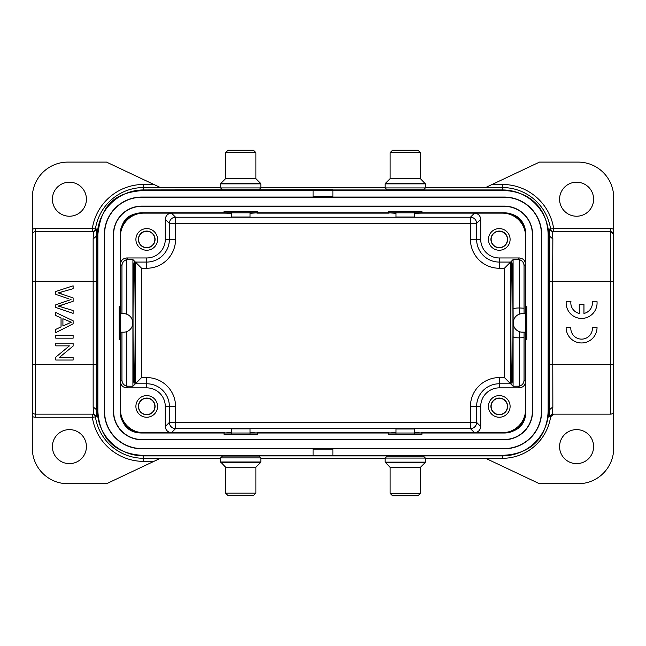 <?xml version="1.0" encoding="UTF-8"?>
<svg xmlns="http://www.w3.org/2000/svg" width="646" height="646" viewBox="0 0 646 646"><rect width="100%" height="100%" fill="white"/><g stroke="black" fill="none" stroke-linecap="round" stroke-linejoin="round"><path stroke-width="0.97" d="M250.018 434.249L250.018 428.839L231.462 428.839L231.462 434.249M231.462 456.052L240.74 456.052L222.49 456.052L220.633 457.909L260.839 457.909L258.981 456.052L240.74 456.052M228.062 495.635L240.74 495.635L228.062 495.635L225.583 493.164L255.889 493.164L255.889 467.179L225.583 467.179L220.633 461.979L260.839 461.979L260.839 457.909M240.74 495.635L253.418 495.635L240.74 495.635M231.462 211.589L231.462 216.999L250.018 216.999L250.018 211.589M253.418 150.203L240.74 150.203L253.418 150.203L255.889 152.674L225.583 152.674L225.583 178.651L220.819 183.424L260.661 183.424L260.839 183.86L220.633 183.86L220.633 187.929L260.839 187.929L258.981 189.787L231.462 189.787M220.633 187.929L222.49 189.787L240.74 189.787M225.583 178.651L255.889 178.651L260.661 183.424M240.74 150.203L228.062 150.203L240.74 150.203M395.982 211.589L395.982 216.999L414.538 216.999L414.538 211.589M405.381 189.787L387.019 189.787L385.161 187.929L425.367 187.929L423.51 189.787L405.381 189.787M417.938 150.203L405.26 150.203L417.938 150.203L420.417 152.674L390.111 152.674L390.111 178.651L420.417 178.651L425.367 183.86L385.161 183.86L385.161 187.929M405.26 150.203L392.582 150.203L405.26 150.203M593.601 199.218A17.006 17.006 0 0 0 576.587 182.204A17.006 17.006 0 0 0 559.581 199.218A17.006 17.006 0 0 0 576.587 216.224A17.006 17.006 0 0 0 593.601 199.218M593.601 446.62A17.006 17.006 0 0 0 576.587 429.614A17.006 17.006 0 0 0 559.581 446.62A17.006 17.006 0 0 0 576.587 463.634A17.006 17.006 0 0 0 593.601 446.62M32.3 411.058L32.3 416.412A6.185 6.185 0 0 0 35.393 417.243L35.393 414.151A3.093 3.093 0 0 1 32.3 411.058L32.3 234.781A3.093 3.093 0 0 1 35.393 231.688A3.093 3.093 0 0 0 32.3 234.781A3.093 3.093 0 0 1 35.393 231.688L93.508 231.688L96.561 229.064L96.464 281.171L32.3 281.171L32.3 250.866M154.862 406.415A8.14 8.14 0 0 1 146.723 414.562A8.14 8.14 0 0 1 138.583 406.415A8.14 8.14 0 0 1 146.723 398.275A8.14 8.14 0 0 1 154.862 406.415M138.373 406.415A8.35 8.35 0 0 0 146.723 414.764A8.35 8.35 0 0 0 155.072 406.415A8.35 8.35 0 0 0 146.723 398.065A8.35 8.35 0 0 0 138.373 406.415M135.902 406.415A10.821 10.821 0 0 0 146.723 417.243A10.821 10.821 0 0 0 157.551 406.415A10.821 10.821 0 0 0 146.723 395.594A10.821 10.821 0 0 0 135.902 406.415M96.561 416.775L93.508 414.151L93.153 406.875L96.246 409.507L96.561 416.775L92.346 417.243L92.346 414.151A3.093 3.093 -90 0 1 95.406 416.783A48.773 48.773 0 0 0 143.63 458.289L143.63 461.381A51.866 51.866 0 0 1 92.346 417.243L35.393 417.243M332.9 189.94L502.37 189.94A46.391 46.391 0 0 1 548.753 236.331L548.753 409.507A46.391 46.391 0 0 1 502.37 455.898L143.63 455.898A46.391 46.391 0 0 1 97.247 409.507L97.247 236.331A46.391 46.391 0 0 1 143.63 189.94L332.9 189.698L332.9 197.054L504.227 197.054A37.42 37.42 0 0 1 541.647 234.474L541.429 411.365A37.202 37.202 0 0 1 504.227 448.566L141.773 448.566A37.202 37.202 0 0 1 104.571 411.365L104.571 234.474A37.202 37.202 0 0 1 141.773 197.264L504.227 197.264A37.202 37.202 0 0 1 541.429 234.474M73.119 343.147L55.806 343.147L55.806 345.86L69.413 345.86L55.806 357.117L55.806 360.032L73.119 360.032L73.119 357.311L59.529 357.311L73.119 346.054L73.119 343.147M73.119 335.339L55.806 335.339L55.806 338.181L73.119 338.181L73.119 335.339M71.302 322.233L62.912 318.72L62.912 325.988L71.302 322.233M55.806 312.535L73.119 320.771L73.119 323.824L55.806 332.593L55.806 329.363L61.047 326.86L61.047 317.905L55.806 315.547L55.806 312.535M69.001 298.928L55.806 294.382L55.806 291.491L73.119 285.807L73.119 288.714L58.229 292.88L73.119 297.927L73.119 301.343L58.229 306.083L73.119 310.508L73.119 313.358L55.806 307.488L55.806 304.75L71.028 299.558L55.806 304.75M61.992 307.149L58.229 306.083L64.35 304.411M61.427 293.841L58.229 292.88L61.774 291.976M32.3 364.667L35.393 364.667L35.393 228.595A6.185 6.185 0 0 0 32.3 229.427L32.3 234.781M96.197 236.323L93.153 238.963L93.153 406.875M93.153 238.963L93.508 231.688M96.561 416.638L96.561 416.638C97.506 416.702 96.488 415.871 93.525 414.151L35.36 414.151M97.247 409.507L96.246 409.507L96.464 281.171M154.862 239.424A8.14 8.14 0 0 1 146.723 247.563A8.14 8.14 0 0 1 138.583 239.424A8.14 8.14 0 0 1 146.723 231.276A8.14 8.14 0 0 1 154.862 239.424M138.373 239.424A8.35 8.35 0 0 0 146.723 247.773A8.35 8.35 0 0 0 155.072 239.424A8.35 8.35 0 0 0 146.723 231.074A8.35 8.35 0 0 0 138.373 239.424M135.902 239.424A10.821 10.821 0 0 0 146.723 250.244A10.821 10.821 0 0 0 157.551 239.424A10.821 10.821 0 0 0 146.723 228.595A10.821 10.821 0 0 0 135.902 239.424M250.018 213.293L257.439 212.817L388.561 212.817L388.561 211.589L421.959 211.589L421.959 213.099L414.538 213.293M257.439 212.817L257.439 211.589L224.041 211.589L224.041 213.099L231.462 213.293M507.417 239.424A8.14 8.14 0 0 1 499.277 247.563A8.14 8.14 0 0 1 491.138 239.424A8.14 8.14 0 0 1 499.277 231.276A8.14 8.14 0 0 1 507.417 239.424M490.928 239.424A8.35 8.35 0 0 0 499.277 247.773A8.35 8.35 0 0 0 507.627 239.424A8.35 8.35 0 0 0 499.277 231.074A8.35 8.35 0 0 0 490.928 239.424M488.449 239.424A10.821 10.821 0 0 0 499.277 250.244A10.821 10.821 0 0 0 510.098 239.424A10.821 10.821 0 0 0 499.277 228.595A10.821 10.821 0 0 0 488.449 239.424M549.803 409.507L552.847 406.875L552.492 414.151L549.439 416.775L549.536 364.667L613.7 364.667L613.7 411.058A3.093 3.093 0 0 1 610.607 414.151L552.492 414.151M579.252 313.447A10.804 10.804 0 0 1 570.959 301.27L566.235 301.27A15.464 15.464 0 0 0 581.602 318.43A15.464 15.464 0 0 0 596.977 301.27L592.309 301.27A10.804 10.804 0 0 1 583.952 313.455L583.952 304.46L579.252 304.46L579.252 313.447M597.041 327.506L592.374 327.506A10.804 10.804 0 0 1 581.602 339.134A10.804 10.804 0 0 1 570.838 327.506L566.114 327.506A15.464 15.464 0 0 0 581.578 342.961A15.464 15.464 0 0 0 597.041 327.506M549.439 229.201L549.439 229.201C548.494 229.136 549.512 229.968 552.475 231.688L552.847 238.963L549.754 236.331L549.439 229.064L552.492 231.688L610.607 231.688A3.093 3.093 0 0 1 613.7 234.781L613.7 394.972M613.7 281.171L552.629 281.171L552.847 238.963M548.753 236.331L549.754 236.331L549.536 364.667M552.847 406.875L552.629 281.171L549.536 281.171M414.538 432.537L421.959 433.014L502.37 433.014A23.506 23.506 0 0 0 525.876 409.507L525.876 236.331A23.506 23.506 0 0 0 502.37 212.817L421.959 212.817M525.876 339.618L526.797 339.618L526.797 306.22L525.876 306.22M507.417 406.415A8.14 8.14 0 0 1 499.277 414.562A8.14 8.14 0 0 1 491.138 406.415A8.14 8.14 0 0 1 499.277 398.275A8.14 8.14 0 0 1 507.417 406.415M490.928 406.415A8.35 8.35 0 0 0 499.277 414.764A8.35 8.35 0 0 0 507.627 406.415A8.35 8.35 0 0 0 499.277 398.065A8.35 8.35 0 0 0 490.928 406.415M488.449 406.415A10.821 10.821 0 0 0 499.277 417.243A10.821 10.821 0 0 0 510.098 406.415A10.821 10.821 0 0 0 499.277 395.594A10.821 10.821 0 0 0 488.449 406.415M521.459 313.698L525.505 313.641L525.505 332.197L521.459 332.141M524.076 313.641A43.298 0.759 -90 0 0 524.051 308.199L519.376 307.972A43.298 0.759 90 0 1 519.408 314.158M513.982 319.172L513.19 322.903A9.278 9.278 0 0 1 522.469 313.641M126.729 314.214L126.729 259.652L128.134 259.49L126.624 257.972C122.918 258.4 120.859 260.459 120.439 264.157L120.439 236.331A23.191 23.191 0 0 1 143.63 213.132L171.465 213.132C167.758 213.551 165.699 215.619 165.279 219.317L169.373 223.411A6.185 6.185 135 0 1 175.559 217.226L470.441 217.226A6.185 6.185 -135 0 1 476.627 223.411L480.721 219.317C480.301 215.611 478.234 213.551 474.535 213.132L502.37 213.132A23.191 23.191 0 0 1 525.561 236.331L525.561 264.157C525.141 260.451 523.082 258.392 519.376 257.972L499.277 257.972L499.277 262.066L510.606 262.066L513.086 259.595L519.271 259.652L519.376 307.972M519.271 307.972C515.678 308.005 513.618 308.392 513.086 309.119A37.113 0.646 90 0 1 513.134 322.903A37.113 0.646 90 0 1 513.086 336.719C513.618 337.446 515.678 337.834 519.271 337.866L519.271 386.187L513.086 386.243L513.086 336.719M525.561 409.507L525.561 381.681C525.141 385.379 523.082 387.439 519.376 387.866L499.277 387.866A18.556 18.556 0 0 0 480.721 406.415L480.721 426.522C480.301 430.22 478.242 432.287 474.535 432.707L502.37 432.707A23.191 23.191 0 0 0 525.561 409.507L525.876 409.507M513.086 386.243L510.606 383.772L499.277 383.772L499.277 377.587L504.429 377.587L510.606 383.772L510.606 262.066L504.429 268.251L499.277 268.251L499.277 262.066A22.65 22.65 0 0 1 476.627 239.424L480.721 239.424A18.556 18.556 0 0 0 499.277 257.972M519.271 386.187C522.259 385.299 523.849 383.296 524.051 380.171L524.051 337.64L519.271 337.866M524.051 337.64A43.298 0.759 -90 0 0 524.076 332.197M520.41 331.963L517.785 330.93M522.469 332.197A9.278 9.278 0 0 1 513.19 322.919M513.966 326.626L513.675 325.867M513.295 324.284L513.134 322.903M512.956 322.919C512.972 355.155 512.472 383.902 511.907 383.223C510.558 386.138 510.558 259.7 511.907 262.615C512.472 261.937 512.972 290.684 512.956 322.919M519.271 259.652C522.267 260.556 523.866 262.559 524.051 265.668L524.051 308.199M120.124 339.618L120.495 322.919L120.495 332.197L123.531 332.197A9.278 9.278 0 0 0 132.81 322.919A9.278 9.278 0 0 0 123.531 313.641L120.495 313.641L120.495 322.919L120.317 306.22L119.203 306.22L119.203 339.618L120.124 339.618L120.124 409.507A23.506 23.506 0 0 0 143.63 433.014L224.041 433.014L231.462 432.537M165.279 219.317L165.279 239.424A18.556 18.556 0 0 1 146.723 257.972L126.624 257.972M224.606 213.132L171.465 213.132L175.559 217.226L175.559 239.424A28.836 28.836 0 0 1 146.723 268.251L146.723 262.066L135.394 262.066L132.915 259.595L132.915 386.243L135.394 383.772L135.394 262.066L141.571 268.251L141.571 377.587L146.723 377.587L146.723 383.772L135.394 383.772L141.571 377.587M133.044 322.919C133.028 355.155 133.528 383.902 134.093 383.223C135.442 386.138 135.442 259.7 134.093 262.615C133.528 261.937 133.028 290.684 133.044 322.919M128.134 259.49L132.915 259.595M126.729 259.652C123.766 260.564 122.175 262.575 121.949 265.668L121.949 313.641M132.01 326.69L132.81 322.919M132.002 319.14L132.81 322.871M132.915 386.243L126.729 386.187L126.729 331.697M121.949 332.197L121.949 380.171C122.167 383.264 123.766 385.266 126.729 386.187M143.63 432.707L171.465 432.707C167.766 432.287 165.699 430.228 165.279 426.522L165.279 406.415A18.556 18.556 0 0 0 146.723 387.866L126.624 387.866C122.918 387.447 120.859 385.387 120.439 381.681L120.439 409.507A23.191 23.191 0 0 0 143.63 432.707L143.63 433.014M250.018 432.537L257.439 433.014L388.561 433.014L395.982 432.537M421.959 433.014L421.959 434.249L388.561 434.249L388.561 433.014M480.721 219.317L480.721 239.424M388.561 212.817L395.982 213.293M224.041 212.817L143.63 212.817A23.506 23.506 0 0 0 120.124 236.331L120.124 306.22M224.041 433.014L224.041 434.249L257.439 434.249L257.439 433.014M113.631 234.474A28.141 28.141 0 0 1 141.773 206.332L504.227 206.332A28.141 28.141 0 0 1 532.369 234.474L532.369 411.365A28.141 28.141 0 0 1 504.227 439.506L141.773 439.506A28.141 28.141 0 0 1 113.631 411.365L113.421 234.474A28.359 28.359 0 0 1 141.773 206.114L504.227 206.114A28.359 28.359 0 0 1 532.579 234.474L532.579 411.365A28.359 28.359 0 0 1 504.227 439.724L141.773 439.724A28.359 28.359 0 0 1 113.421 411.365L113.421 234.474M313.1 189.94L313.1 197.054L141.773 197.054A37.42 37.42 0 0 0 104.353 234.474L104.353 411.365A37.42 37.42 0 0 0 141.773 448.784L313.1 448.784L313.1 455.898M313.1 449.107L332.9 449.107M332.9 455.898L332.9 448.784L504.227 448.784A37.42 37.42 0 0 0 541.647 411.365L541.647 234.474M313.1 196.57L332.9 196.57M86.419 199.218A17.006 17.006 0 0 0 69.413 182.204A17.006 17.006 0 0 0 52.399 199.218A17.006 17.006 0 0 0 69.413 216.224A17.006 17.006 0 0 0 86.419 199.218M86.419 446.62A17.006 17.006 0 0 0 69.413 429.614A17.006 17.006 0 0 0 52.399 446.62A17.006 17.006 0 0 0 69.413 463.634A17.006 17.006 0 0 0 86.419 446.62M143.63 455.898L143.63 458.289L160.41 458.289L106.517 483.733L67.862 483.733A35.562 35.562 0 0 1 32.3 448.171L32.3 416.412M502.37 189.94L502.37 187.55L485.59 187.55L539.483 162.106L578.138 162.106A35.562 35.562 0 0 1 613.7 197.668L613.7 229.427A6.185 6.185 0 0 0 610.607 228.595L610.607 231.688L613.7 234.781A3.093 3.093 0 0 0 610.607 231.688L610.607 414.151A3.093 3.093 0 0 0 613.7 411.058L613.7 448.171A35.562 35.562 0 0 1 578.138 483.733L539.483 483.733L485.647 458.313L502.37 458.313A48.797 48.797 0 0 0 550.626 416.783L553.687 414.151L608.379 414.151M485.994 458.482L425.367 458.474M385.161 458.474L260.839 458.474M220.633 458.474L160.41 458.289M485.59 187.55L425.367 187.364M385.161 187.364L260.839 187.364M220.633 187.364L160.014 187.364M32.3 229.427L32.3 197.668A35.562 35.562 0 0 1 67.862 162.106L106.517 162.106L160.41 187.55L143.63 187.55A48.773 48.773 0 0 0 95.406 229.055A3.093 3.093 -90 0 1 92.346 231.688L92.346 228.595L96.561 229.064M395.982 456.213L414.538 456.213M613.7 234.781A3.093 3.093 0 0 0 610.64 231.688A3.093 3.093 0 0 1 613.7 234.781L613.7 229.427M610.607 228.595L553.654 228.595A51.866 51.866 0 0 0 502.37 184.457L502.37 187.55A48.773 48.773 0 0 1 550.594 229.055A3.093 3.093 90 0 0 553.654 231.688L553.654 228.595L549.439 229.064M414.538 434.249L414.538 429.001L395.982 429.001L395.982 434.249M405.147 456.213L423.51 456.213L425.367 458.071L385.161 458.071L387.019 456.213L405.147 456.213M392.582 495.797L405.26 495.797L392.582 495.797L390.111 493.326L420.417 493.326L420.417 467.349L390.111 467.349L385.161 462.14L425.367 462.14L425.367 458.071M405.26 495.797L417.938 495.797L405.26 495.797M142.378 190.554C119.276 192.419 101.398 200.849 97.861 234.474L97.861 411.365C99.759 441.186 118.04 453.734 141.579 455.285L504.227 455.277M141.773 433.014L141.668 433.014A21.649 21.649 0 0 1 120.132 411.365L120.132 234.474A21.649 21.649 0 0 1 141.757 212.825L504.243 212.825A21.649 21.649 0 0 1 525.868 234.474L525.868 411.365A21.649 21.649 0 0 1 504.243 433.014L141.773 433.014M141.773 190.554L504.227 190.554C530.067 191.531 547.388 208.521 548.139 234.474L548.139 411.365C546.976 436.575 532.28 453.807 503.484 455.285M141.757 212.825C129.676 214.141 122.142 217.557 120.132 234.474L120.132 234.506M504.243 212.825C517.874 213.753 525.077 220.972 525.868 234.474M525.868 411.365C525.594 424.414 518.391 431.633 504.243 433.014M141.668 433.014C128.942 432.86 121.755 425.649 120.132 411.365M255.889 467.179L260.661 462.415L220.819 462.415M390.111 178.651L385.339 183.424L425.181 183.424M35.393 414.151L35.393 364.667L96.464 364.667M143.63 189.94L143.63 184.457A51.866 51.866 0 0 0 92.346 228.595L35.393 228.595M97.247 236.331L96.246 236.331M548.753 409.507L549.754 409.507M421.394 432.707L474.535 432.707L470.441 428.613L470.441 422.427L476.627 422.427A6.185 6.185 -45 0 1 470.441 428.613L175.559 428.613A6.185 6.185 45 0 1 169.373 422.427L165.279 426.522M146.723 377.587A28.836 28.836 0 0 1 175.559 406.415L175.559 428.613L171.465 432.707L224.606 432.707M175.559 406.415L169.373 406.415L169.373 422.427L470.441 422.427L470.441 406.415L476.627 406.415L476.627 422.427L480.721 426.522M480.721 406.415L476.627 406.415A22.65 22.65 0 0 1 499.277 383.772L499.277 387.866M504.429 377.587L504.429 268.251M499.277 377.587A28.836 28.836 0 0 0 470.441 406.415M517.866 386.348L519.376 387.866M525.561 332.601L525.561 381.681L524.051 380.171M519.408 331.681A43.298 0.759 90 0 1 519.376 337.858M513.086 309.119L513.086 259.595M519.376 257.972L517.866 259.49M524.051 265.668L525.561 264.157L525.561 313.237M470.441 239.424L470.441 223.411L476.627 223.411L476.627 239.424L470.441 239.424A28.836 28.836 0 0 0 499.277 268.251M165.279 239.424L169.373 239.424L169.373 223.411L470.441 223.411L470.441 217.226L474.535 213.132L421.394 213.132M146.723 257.972L146.723 262.066A22.65 22.65 0 0 0 169.373 239.424L175.559 239.424M146.723 268.251L141.571 268.251M120.439 313.237L120.439 264.157L121.949 265.668M126.624 387.866L128.134 386.348M121.949 380.171L120.439 381.681L120.439 332.601M146.723 387.866L146.723 383.772A22.65 22.65 0 0 1 169.373 406.415L165.279 406.415M256.866 432.707L389.134 432.707M389.134 213.132L256.866 213.132M143.63 184.457L153.861 184.457M153.861 461.381L143.63 461.381M502.37 458.313L502.37 455.898M549.439 416.775L550.626 416.783M492.139 184.457L502.37 184.457M420.417 467.349L425.181 462.576L385.339 462.576M260.661 462.415L260.839 461.979M220.633 461.979L220.633 457.909M225.583 493.164L225.583 467.179M253.418 495.635L255.889 493.164M220.819 183.424L220.633 183.86M260.839 183.86L260.839 187.929M255.889 152.674L255.889 178.651M228.062 150.203L225.583 152.674M385.339 183.424L385.161 183.86M425.367 183.86L425.367 187.929M420.417 152.674L420.417 178.651M392.582 150.203L390.111 152.674M96.197 409.435L96.238 410.476M93.533 231.688C96.456 230.016 97.465 229.185 96.561 229.201L96.561 229.201M96.238 235.362L96.197 236.404M552.467 414.151C549.544 415.822 548.535 416.654 549.439 416.638L549.439 416.638M549.762 410.476L549.803 409.435M549.803 236.404L549.762 235.362M425.181 462.576L425.367 462.14M385.161 462.14L385.161 458.071M390.111 493.326L390.111 467.349M417.938 495.797L420.417 493.326"/></g></svg>
